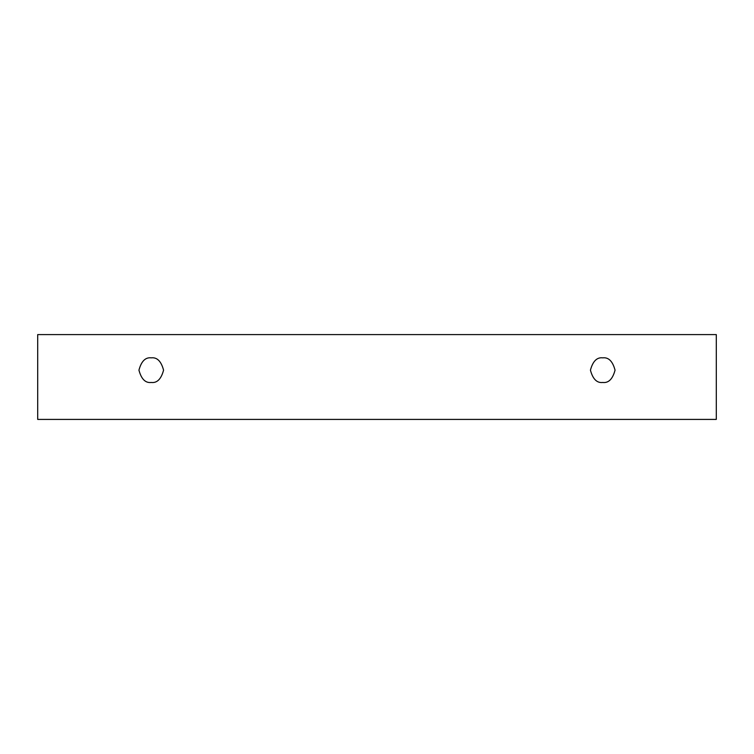 <?xml version="1.0" encoding="UTF-8"?>
<svg xmlns="http://www.w3.org/2000/svg" width="754" height="754" viewBox="0 0 754 754"><rect width="100%" height="100%" fill="white"/><g stroke="black" fill="none" stroke-linecap="round" stroke-linejoin="round"><path stroke-width="1.13" d="M37.7 334.587L716.3 334.587L716.3 419.413L37.7 419.413L37.7 334.587L37.7 419.413L716.3 419.413L716.3 334.587L37.7 334.587M602.748 382.476C596.923 383.173 592.814 379.064 590.429 370.157C592.814 361.251 596.923 357.142 602.748 357.848C608.563 357.142 612.672 361.251 615.057 370.157C612.672 379.064 608.563 383.173 602.748 382.476C608.563 383.173 612.672 379.064 615.057 370.157C612.672 361.251 608.563 357.142 602.748 357.848C596.923 357.142 592.814 361.251 590.429 370.157C592.814 379.064 596.923 383.173 602.748 382.476M151.252 382.476C145.437 383.173 141.328 379.064 138.943 370.157C141.328 361.251 145.437 357.142 151.252 357.848C157.077 357.142 161.186 361.251 163.571 370.157C161.186 379.064 157.077 383.173 151.252 382.476C157.077 383.173 161.186 379.064 163.571 370.157C161.186 361.251 157.077 357.142 151.252 357.848C145.437 357.142 141.328 361.251 138.943 370.157C141.328 379.064 145.437 383.173 151.252 382.476"/></g></svg>

